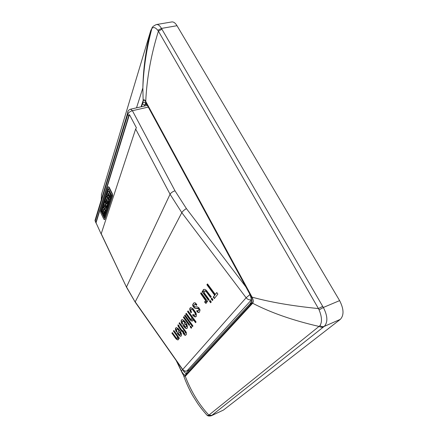 <?xml version="1.0" encoding="UTF-8"?>
<svg xmlns="http://www.w3.org/2000/svg" width="438" height="438" viewBox="0 0 438 438"><rect width="100%" height="100%" fill="white"/><g stroke="black" fill="none" stroke-linecap="round" stroke-linejoin="round"><path stroke-width="0.66" d="M101.173 233.876L135.654 129.013L136.404 127.797L129.434 114.608L128.701 115.84L95.873 222.455L101.03 233.744M186.342 332.415L179.52 322.653L179.054 323.304L185.077 331.719L185.389 332.869L184.776 333.663L184.272 333.548L183.412 331.051L181.748 330.137L179.087 326.414L179.109 325.861L177.992 324.766L177.954 325.877L178.436 326.786L181.655 331.298L182.936 331.681L182.881 332.781L184.409 334.911L185.241 335.377L186.489 334.287L186.342 332.415M211.247 301.979L210.048 300.348L209.441 301.136L210.64 302.762L211.247 301.979M206.561 302.866L206.402 301.355L206.939 302.089L207.535 301.306L201.173 292.672L200.599 293.471L205.433 300.326L205.433 301.475L204.524 301.809L205.597 303.271L206.561 302.866M206.884 284.766L214.658 295.245L213.235 297.095L214.341 298.59L217.878 294.062L216.75 292.546L215.293 294.424L207.497 283.917L206.884 284.766L207.207 284.569L214.987 295.048L213.558 296.893L214.582 298.283M192.698 309.748L194.943 312.836L195.37 314.479L194.686 315.376L193.136 314.413L192.611 315.119L194.664 316.778L195.359 316.959L196.344 316.22L196.421 314.473L195.786 312.54L192.923 308.604L190.826 307.564L190.24 307.81L189.687 309.135L190.995 312.891L191.516 312.179L190.897 310.805L190.924 309.666L191.499 309.151L193.005 309.556L191.806 308.96L191.209 309.272M211.773 298.108L211.16 298.908L212.37 300.545L212.988 299.745L211.773 298.108M183.352 320.041L182.137 319.57L181.244 320.266L181.217 321.908L181.83 323.726L182.17 324.323L182.651 323.671L182.175 321.925L182.52 321.191L183.922 321.684L184.836 322.839L182.898 325.456L185.285 328.062L186.5 328.555L187.053 328.358L187.579 327.142L186.845 324.41L184.984 321.574L183.352 320.041M204.223 291.719L204.491 291.056L205.356 291.056L206.555 292.091L210.612 297.577L211.226 296.772L206.336 290.312L204.864 289.354L203.456 289.513L202.98 290.766L203.248 291.577L202.712 290.843L202.126 291.648L208.515 300.315L209.118 299.526L204.661 293.482L204.223 291.719M194.888 306.77L193.766 305.762L194.494 304.476L195.145 304.153L196.334 305.368L196.832 304.695L196.104 303.698L194.97 302.691L193.716 303.003L192.693 304.695L192.819 305.938L194.154 307.766L195.014 308.281L198.469 308.702L198.94 309.485L198.743 310.301L197.888 311.155L197.166 310.433L196.673 311.095L198.107 312.529L199.427 312.19L200.073 309.951L198.814 307.684L197.319 306.863L194.888 306.77M183.358 317.342L189.232 325.511L189.742 324.854L183.845 316.669L183.358 317.342L183.927 316.778M177.56 338.251L177.182 338.497L176.158 337.835L172.353 332.579L171.915 333.187L175.988 338.82L177.812 339.937L178.529 339.499L178.425 338.12L178.89 338.777L179.35 338.174L173.875 330.476L173.432 331.09L177.22 336.422L177.56 338.251L177.844 338.07L177.439 338.41M176.421 332.135L176.875 331.517L176.476 329.475L176.985 329.037L178.069 329.639L178.956 330.767L177.122 333.236L179.427 335.787L180.598 336.291L181.124 336.11L181.617 334.955L181.283 333.34L180.215 331.144L178.244 328.615L176.35 327.569L175.501 328.221L175.485 329.798L176.421 332.135M192.977 325.971L185.055 314.988L184.562 315.672L192.463 326.633L192.977 325.971M192.2 321.098L193.016 320.572L192.934 319.05L195.556 322.669L196.087 321.99L188.033 310.865L187.524 311.571L191.63 317.243L191.964 319.247L191.532 319.543L190.41 318.875L186.281 313.29L185.783 313.986L190.191 319.97L191.516 320.917L192.857 320.775M191.713 327.591L190.629 326.086L190.119 326.743L191.203 328.248L191.713 327.591M179.711 331.823L180.138 332.541L180.429 332.36L180.839 333.865L180.226 334.736L179.471 334.709L178.37 333.619L179.996 331.643L180.429 332.36M179.804 331.955L180.089 331.774M180.138 332.541L180.478 334.402L180.768 334.221M180.478 334.402L180.226 334.736M180.483 333.367L180.768 333.187M180.555 334.046L180.839 333.865M104.271 207.032L103.916 207.059L103.488 206.052L104.885 201.65L105.41 202.657L105.941 208.324L106.801 205.652L107.255 206.446L107.573 206.358L107.14 205.542L106.85 205.641M103.987 207.136L104.896 205.198M107.255 206.446L105.886 210.935L105.377 210.081L104.83 204.502L104.003 207.114M108.92 200.856L107.562 205.838L107.069 204.825L108.115 201.266L107.688 200.527L106.609 203.878L106.116 202.86L107.184 199.504L106.806 198.584L105.651 201.907L105.131 200.834L106.543 196.339L108.92 200.856L109.237 200.768L107.086 196.361L106.593 196.279M110.316 194.576L110.562 196.591L109.609 199.536L109.358 199.848L108.783 199.339L108.947 197.724L109.259 198.031L109.872 196.125L108.476 193.125L107.912 195.622L108.23 196.186L108.608 195.036L109.117 196.071L108.35 198.452L107.376 196.459L107.124 194.461L108.06 191.494L108.323 191.165L108.887 191.669L110.316 194.576L110.644 194.483L109.215 191.576L108.323 191.165M105.492 211.434L104.211 216.164L103.735 215.173L104.72 211.795L104.304 211.067L103.286 214.248L102.804 213.246L103.784 209.857L103.363 209.123L102.355 212.315L101.851 211.264L103.193 206.999L105.492 211.434L105.804 211.346L103.718 207.026L103.237 206.944M112.057 193.864L112.303 195.906L104.589 219.389L104.375 219.652L103.811 219.142L100.784 212.852L100.537 210.968L107.962 187.092L108.219 186.758L108.799 187.256L112.057 193.864L112.385 193.771L112.626 195.813L104.896 219.296L104.375 219.652M108.268 188.674L101.162 211.39L104.255 217.96L111.619 195.485L108.389 188.641M129.434 114.608L95.955 223.057M108.219 186.758L109.122 187.163L112.385 193.771M101.162 211.39L108.514 188.833M101.468 211.302L104.381 217.659M106.193 207.541L105.728 202.564L105.273 201.628L104.912 201.655M106.138 210.831L107.573 206.358M104.211 216.164L105.804 211.346M103.286 214.248L104.501 211.34M102.355 212.315L103.56 209.397M107.562 205.838L109.237 200.768M106.609 203.878L107.89 200.801M105.651 201.907L106.921 198.819M108.673 193.333L108.142 195.009L108.367 195.791M108.35 198.452L109.44 195.978L108.931 194.943L108.608 195.036M109.609 199.536L110.891 196.503L110.644 194.483M109.933 199.443L109.358 199.848M109.341 197.779L108.947 197.724M105.41 202.657L105.728 202.564M109.117 196.071L109.44 195.978M107.912 195.622L108.235 195.529M184.195 325.823L185.619 323.923L186.413 325.516L186.396 326.589L185.34 326.934L184.195 325.823M192.687 326.348L184.858 315.491L185.137 315.103M184.562 315.672L184.858 315.491M191.63 317.243L191.932 317.057L192.293 317.939L192.266 319.056L191.822 319.433M187.524 311.571L187.825 311.385L191.932 317.057M191.516 320.917L192.501 320.912M190.93 320.611L191.817 320.725M190.191 319.97L190.492 319.778L191.231 320.424M189.353 318.93L189.649 318.744L190.492 319.778M185.783 313.986L186.079 313.8L189.649 318.744M186.364 313.405L186.079 313.8M191.964 319.247L192.266 319.056M192.052 318.859L192.353 318.667M191.992 318.13L192.293 317.939M188.116 310.98L187.825 311.385M192.934 319.05L193.235 318.864L195.781 322.379M191.428 327.958L190.415 326.556L190.7 326.184M190.119 326.743L190.415 326.556M185.876 335.075L184.694 334.731L184.037 334.041L183.172 332.595L183.226 331.495L181.945 331.112L178.726 326.606L178.266 325.034M185.241 335.377L185.531 335.19M184.409 334.911L184.694 334.731M183.746 334.227L184.037 334.041M183.177 333.428L183.467 333.241M182.881 332.781L183.172 332.595M182.936 331.681L183.226 331.495M182.12 331.714L182.411 331.533M181.655 331.298L181.945 331.112M178.436 326.786L178.726 326.606M177.954 325.877L178.244 325.697M184.776 333.663L185.679 332.683L185.613 331.993L179.345 323.118L179.602 322.762M185.389 332.869L185.679 332.683M185.427 332.562L185.717 332.376M185.323 332.179L185.613 331.993M185.077 331.719L185.367 331.539M179.054 323.304L179.345 323.118M209.441 301.136L209.758 300.939L210.881 302.455M210.131 300.457L209.758 300.939M206.024 303.282L206.342 303.085L205.915 303.074L204.984 301.809M205.597 303.271L205.915 303.074M205.274 301.683L205.75 301.278L205.745 300.129L200.916 293.274L201.266 292.792M205.433 301.475L205.75 301.278M205.537 301.048L205.855 300.851M205.433 300.326L205.745 300.129M205 299.45L205.318 299.253M200.599 293.471L200.916 293.274M207.174 301.782L206.714 301.158L206.402 301.355M207.585 284.043L207.207 284.569M215.293 294.424L216.832 292.661M213.235 297.095L213.558 296.893M214.658 295.245L214.987 295.048M196.032 316.625L194.965 316.592L193.569 315.705L192.912 314.927L193.229 314.506M195.359 316.959L195.666 316.767M192.047 309.244L192.348 309.053M191.499 309.151L191.806 308.96M191.225 312.579L190.108 309.896L189.988 308.949L190.486 307.706M190.437 311.993L190.738 311.801M190.021 310.898L190.327 310.712M189.807 310.082L190.108 309.896M189.687 309.135L189.988 308.949M189.862 308.336L190.169 308.149M194.664 316.778L194.965 316.592M194.067 316.477L194.368 316.285M193.262 315.891L193.569 315.705M192.611 315.119L192.912 314.927M194.987 315.261L195.578 314.687L195.611 313.542L193.005 309.556M195.277 314.878L195.578 314.687M195.37 314.479L195.671 314.287M195.304 313.734L195.611 313.542M194.943 312.836L195.249 312.644M194.581 312.206L194.888 312.02M193.153 310.241L193.459 310.055M211.16 298.908L211.477 298.711L212.605 300.238M211.855 298.218L211.477 298.711M186.5 328.555L187.141 328.248M185.849 328.369L186.796 328.369M185.285 328.062L186.139 328.182M184.529 327.487L184.82 327.301L185.575 327.876M183.67 326.529L183.96 326.343L184.82 327.301M182.898 325.456L183.188 325.27L183.96 326.343M184.836 322.839L183.188 325.27M184.354 322.16L184.65 321.979L185.132 322.653M183.922 321.684L184.212 321.497L184.65 321.979M183.303 321.185L184.212 321.497M182.788 321.081L183.599 321.005M182.52 321.191L183.084 320.901M181.83 323.726L182.126 323.545L182.394 324.016M181.425 322.686L181.721 322.499L182.126 323.545M181.217 321.908L181.507 321.727L181.721 322.499M181.091 321.016L181.387 320.83L181.507 321.727M181.244 320.266L181.54 320.079L181.387 320.83M181.819 319.691L181.54 320.079M185.619 323.923L185.909 323.737L186.708 325.33L186.692 326.409L186.128 326.945M185.712 324.06L186.008 323.874M186.057 324.662L186.353 324.476M186.396 326.589L186.692 326.409M186.478 326.222L186.774 326.036M186.413 325.516L186.708 325.33M202.126 291.648L202.444 291.456L208.751 300.008M202.799 290.963L202.444 291.456M203.248 291.577L203.571 291.38L203.298 290.575L202.98 290.766M203.188 289.885L203.506 289.688L203.298 290.575M203.725 289.387L203.506 289.688M206.555 292.091L206.878 291.894L210.848 297.265M206.068 291.571L206.386 291.374L206.878 291.894M205.356 291.056L205.679 290.859L206.386 291.374M204.814 290.909L205.679 290.859M204.491 291.056L205.132 290.717M195.917 304.804L196.229 304.613L196.558 305.067M195.452 304.3L195.764 304.109L196.229 304.613M199.022 312.442L199.432 312.19M198.513 312.551L199.328 312.25M198.107 312.529L198.819 312.36M197.543 312.157L198.414 312.338M197.084 311.659L197.39 311.467L197.85 311.971M196.673 311.095L196.98 310.903L197.39 311.467M197.248 310.542L196.98 310.903M197.888 311.155L198.392 310.766M198.743 310.301L198.699 310.575M198.89 309.825L199.197 309.633L199.049 310.109M198.94 309.485L199.246 309.294L199.197 309.633M198.781 309.135L199.087 308.938L199.246 309.294M198.469 308.702L198.775 308.511L199.087 308.938M198.058 308.412L198.775 308.511M195.014 308.281L198.365 308.221M194.56 308.056L195.321 308.095M194.154 307.766L194.866 307.87M193.695 307.268L194.001 307.082L194.461 307.58M193.18 306.567L193.486 306.376L194.001 307.082M192.819 305.938L193.125 305.746L193.486 306.376M192.66 305.313L192.966 305.122L193.125 305.746M192.693 304.695L193.005 304.509L192.966 305.122M193.076 303.879L193.388 303.693L193.005 304.509M193.963 302.893L193.388 303.693M195.145 304.153L195.764 304.109M194.494 304.476L195.457 303.961M189.457 325.22L183.653 317.161M178.425 338.12L178.709 337.939L179.104 338.492M177.636 337.901L177.916 337.72L177.844 338.07M177.56 337.238L177.844 337.057L177.916 337.72M177.22 336.422L177.505 336.242L177.844 337.057M173.432 331.09L173.716 330.909L177.505 336.242M173.952 330.58L173.716 330.909M177.812 339.937L178.414 339.653M177.193 339.74L178.091 339.757M176.662 339.434L177.478 339.56M175.988 338.82L176.273 338.64L176.947 339.258M175.216 337.835L175.496 337.654L176.273 338.64M171.915 333.187L172.2 333.006L175.496 337.654M172.43 332.688L172.2 333.006M179.969 336.094L181.212 335.995M179.427 335.787L180.253 335.913M176.087 331.555L176.377 331.374L176.64 331.834M175.693 330.548L175.983 330.367L176.377 331.374M175.485 329.798L175.775 329.617L175.983 330.367M175.359 328.938L175.649 328.757L175.775 329.617M175.501 328.221L175.786 328.04L175.649 328.757M176.043 327.684L175.786 328.04M180.598 336.291L180.883 336.105M178.699 335.223L179.711 335.607M177.872 334.282L178.156 334.101L178.983 335.043M177.122 333.236L177.412 333.055L178.156 334.101M178.956 330.767L177.412 333.055M178.485 330.11L178.775 329.929L179.246 330.586M178.069 329.639L178.354 329.458L178.775 329.929M177.472 329.152L178.354 329.458M176.985 329.037L177.762 328.971M176.722 329.135L177.27 328.856M177.012 25.711L161.485 28.41C159.821 25.59 158.113 24.309 156.366 24.561L171.778 21.938C173.585 21.708 175.326 22.962 177.012 25.711L339.614 300.616C343.89 308.993 344.126 315.245 340.321 319.368L223.44 410.067L211.598 415.591L207.103 415.301C203.429 411.2 200.275 407.236 197.631 403.414L192.824 395.793C190.399 391.725 186.057 382.889 183.571 375.519L185.274 376.297L252.633 303.233C253.564 301.886 253.372 299.86 252.064 297.145L145.734 101.386C144.551 99.47 143.642 99.289 143.023 100.849L141.069 106.812M156.366 24.561L156.366 24.561C153.453 25.88 151.959 27.183 151.876 28.465L150.869 30.31L151.745 28.968M223.44 410.067L211.34 415.755L323.501 326.967C322.149 327.504 320.725 327.339 319.236 326.474C293.055 320.479 270.854 312.732 252.633 303.233L252.365 302.828C253.323 301.667 253.153 299.844 251.85 297.353L252.064 297.145C269.994 302.138 292.119 305.948 318.448 308.571L158.397 31.164C151.05 54.755 146.829 78.161 145.734 101.386L145.602 101.671C144.535 99.787 143.719 99.629 143.16 101.189L142.854 87.95C143.221 68.815 145.794 49.883 150.579 31.158L150.869 30.31M340.321 319.368L324.251 326.387C327.996 322.259 327.701 315.951 323.359 307.46L319.099 309.912L318.448 308.571L322.691 306.365L323.359 307.46L339.614 300.616M157.79 30.299L161.485 28.41L161.945 29.236L158.397 31.164L157.79 30.299C155.501 27.452 153.535 26.844 151.876 28.465C146.615 48.279 143.609 68.104 142.854 87.95L136.514 107.847M323.501 326.967L324.251 326.387C322.883 326.901 321.443 326.677 319.932 325.702L208.888 415.115L211.882 415.355M150.579 31.158L101.501 194.445L101.222 199.98M319.932 325.702C322.231 322.111 321.952 316.844 319.099 309.912M176.153 360.452L182.788 373.97C183.725 375.864 184.491 376.532 185.082 375.979L185.274 376.297C191.236 391.725 199.109 404.668 208.888 415.115L208.461 415.323M101.37 194.959L101.501 194.445M182.723 374.063L176.229 360.567M245.855 286.868L186.418 208.608L174.986 190.798L132.413 110.704L148.274 107.091M189.523 369.798L186.999 370.871L251.379 299.931M189.446 369.886L186.999 370.871C185.34 371.429 183.916 370.97 182.734 369.508L182.701 369.776M128.701 115.84L127.841 114.209L95.227 221.097L95.457 221.831M95.873 222.455L95.008 220.424L96.229 217.806M147.305 105.405L130.623 109.177L132.413 110.704C130.086 111.383 128.558 112.555 127.841 114.209L127.54 113.409L128.049 111.164M101.069 233.388L126.659 287.542M186.418 208.608C184.261 209.84 182.723 211.187 181.808 212.654L135.205 301.842L182.734 369.508L246.123 297.763L181.808 212.654L170.059 194.248L135.654 129.013M135.315 302.308L126.511 286.961L170.059 194.248C170.957 192.769 172.599 191.625 174.986 190.798M104.589 219.389L104.896 219.296M112.303 195.906L112.626 195.813M108.799 187.256L109.122 187.163M101.249 211.882L101.556 211.795M104.091 217.79L104.364 217.708M105.919 210.892L106.237 210.804M107.294 206.665L107.611 206.572M106.894 205.707L107.211 205.614M104.956 201.721L105.273 201.628M103.401 207.119L103.718 207.026M105.58 211.943L105.892 211.85M106.763 196.454L107.086 196.361M109.007 201.381L109.33 201.288M109.04 197.916L109.325 197.834M110.562 196.591L110.891 196.503M108.887 191.669L109.215 191.576M107.819 195.096L108.142 195.009M251.368 299.723C249.359 300.178 247.612 299.521 246.123 297.763L249.978 294.55M322.691 306.365L161.945 29.236M176.706 361.246L181.277 370.701C183.139 374.227 184.699 375.59 185.964 374.786L250.585 304.454C252.228 301.924 251.872 298.207 249.529 293.307L147.343 105.087C145.219 101.687 143.554 101.342 142.355 104.052L141.479 106.724M143.16 101.189L141.332 106.752M176.492 360.934L182.788 373.97M185.082 375.979L252.365 302.828M251.85 297.353L145.602 101.671M183.079 370.225C184.245 372.327 185.296 373.318 186.221 373.198M185.964 374.786L185.86 373.806L186.643 372.952M145.991 103.56L144.502 105L146.79 104.485M142.355 104.052L144.502 105L144.129 106.122M251.16 302.264L250.388 303.227L250.585 304.454M182.734 369.825L181.277 370.701M147.754 105.848L147.343 105.087M249.709 293.652L249.529 293.307M130.623 109.177C128.624 109.79 127.6 111.197 127.54 113.409L95.008 220.424L95.834 222.63M101.025 233.564L126.456 287.109L135.128 302.039L182.613 369.656C183.73 371.128 185.137 371.577 186.823 371.002M105.886 210.935L106.199 210.842M107.14 205.542L106.823 205.63M105.202 201.557L104.885 201.65M211.34 415.755C209.402 416.231 207.99 416.078 207.103 415.301M145.958 103.532L145.17 103.165C145.224 102.727 145.936 103.439 147.299 105.301L249.425 293.444C251.576 298.294 251.943 301.552 250.531 303.211L186.194 373.225"/></g></svg>
